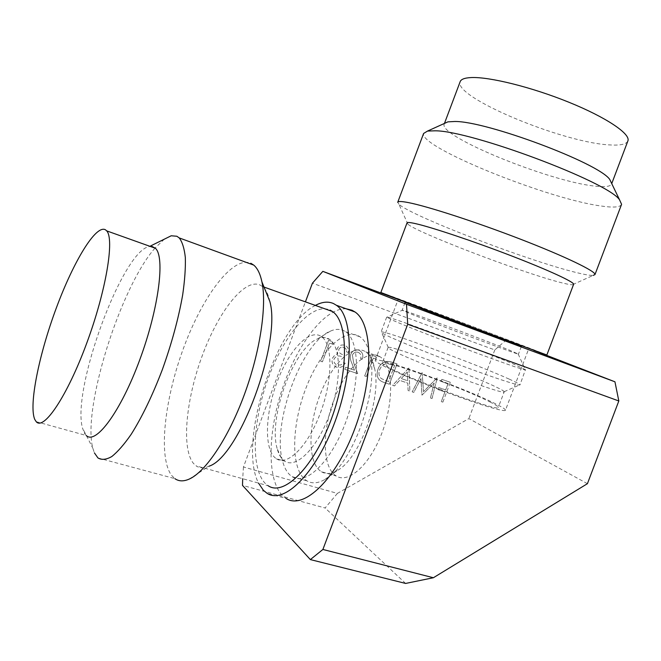 <?xml version="1.0" encoding="UTF-8"?>
<svg xmlns="http://www.w3.org/2000/svg" width="661" height="661" viewBox="0 0 661 661"><rect width="100%" height="100%" fill="white"/><g stroke="black" fill="none" stroke-linecap="round" stroke-linejoin="round"><path stroke-width="0.5" stroke-dasharray="3.31 2.48" d="M315.38 305.423C275.769 324.716 237.39 442.548 258.525 483.1M346.124 308.778C325.229 307.695 297.962 343.166 283.007 386.9C267.928 430.559 266.466 479.051 282.363 495.461L286.122 498.452L266.961 493.222M587.414 483.687L468.856 418.595L337.407 493.395L243.455 466.98L305.613 301.342M243.455 466.98L242.694 478.721M337.407 493.395L325.113 507.987L242.496 485.389M533.873 350.404L405.21 302.06M506.491 339.804L494.8 349.933L312.438 283.164M521.463 346.174L405.102 302.358M505.442 410.291C505.756 409.432 502.542 407.316 495.791 403.929C465.369 388.404 376.109 355.957 375.258 360.278C374.886 360.898 376.935 362.418 381.405 364.831C393.369 371.3 424.502 384.363 453.752 395.063C483.042 405.796 504.649 412.051 505.442 410.291L528.585 349.091M494.8 349.933L468.856 418.595M405.614 583.44L325.113 507.987M379.042 356.18L380.257 356.899C392.824 364.707 394.452 399.351 382.397 431.716C370.507 464.179 348.744 484.05 336.259 476.027L334.416 474.705C322.204 464.353 322.527 429.89 333.846 400.062C345.001 370.119 365.533 349.19 379.042 356.18M321.436 471.747C325.815 474.375 330.963 474.036 336.887 470.731C359.328 459.692 381.876 398.649 374.622 368.549C372.944 360.361 369.97 354.808 365.707 351.883L364.517 351.165C351.33 344.274 331.004 365.442 319.784 395.559C308.406 425.56 307.753 460.139 319.635 470.442L321.436 471.747L336.259 476.027M358.245 335.771L359.997 336.813C364.88 340.225 368.293 346.695 370.226 356.221C378.918 392.113 351.355 466.74 324.642 479.638C317.784 483.447 311.843 483.835 306.811 480.811L304.382 478.977C290.658 466.261 291.947 425.073 305.44 389.461C318.751 353.718 342.596 328.071 358.245 335.771M292.17 476.664C305.96 485.967 331.252 461.626 345.786 421.982C360.493 382.455 359.576 340.795 345.678 331.789L343.976 330.764C339.944 328.79 335.449 328.905 330.467 331.103C301.606 342.398 271.688 423.395 282.52 460.924C284.123 467.087 286.552 471.731 289.807 474.846L292.17 476.664L306.811 480.811M277.108 448.447C268.085 417.265 293.666 348.017 317.569 338.895C321.676 337.102 325.369 337.06 328.641 338.779L329.748 339.473C341.225 346.967 341.621 381.975 329.302 415.091C317.131 448.298 296.161 468.988 284.8 461.188L283.123 459.899C280.429 457.387 278.421 453.57 277.108 448.447L282.52 460.924M276.381 458.759C287.552 466.526 308.381 445.696 320.61 412.365C332.97 379.125 332.78 344.067 321.486 336.623L320.395 335.937C308.208 329.343 288.518 351.247 277.108 381.893C265.557 412.439 263.904 447.34 274.736 457.478L276.381 458.759L284.8 461.188M189.112 479.134L209.041 466.203C203.968 468.451 199.647 468.335 196.086 465.84L268.201 485.769L265.061 483.224C250.106 467.6 253.006 418.487 269.044 376.035C284.908 333.45 312.289 301.928 330.095 310.1M269.862 301.515C268.3 294.269 265.788 289.254 262.334 286.469L260.236 285.114C244.801 277.76 218.89 310.943 202.63 354.684C186.204 398.302 181.023 448.108 193.442 463.386L196.086 465.84M97.952 457.949L174.876 478.638L171.439 475.218C157.814 456.363 164.853 397.782 184.047 346.719C203.084 295.533 232.895 255.708 250.816 263.243M164.366 239.15L155.112 247.991M154.996 248.123C120.897 286.37 82.088 408.209 92.788 448.1L94.383 452.859M36.198 421.668L86.261 435.5L84.434 433.186L82.427 427.849L92.788 448.1M152.096 246.462L149.394 246.536C122.781 250.147 71.644 388.61 82.427 427.849M489.751 401.847C495.725 404.846 498.568 406.722 498.278 407.482C500.179 412.398 410.167 379.513 388.024 367.111C383.867 364.88 381.959 363.484 382.298 362.922C382.893 359.022 462.774 388.048 489.751 401.847M504.186 391.857L504.203 391.692C503.88 390.965 500.972 389.304 495.477 386.71C468.831 373.944 391.262 345.43 388.271 347.38L388.106 347.488C387.825 347.909 389.783 349.173 393.989 351.264C416.447 362.848 506.409 395.931 504.186 391.857L498.278 407.482M509.044 379.042C515.745 382.05 519.381 383.942 519.959 384.735L519.976 384.925C519.439 386.041 496.725 378.712 465.509 367.161C434.335 355.635 400.946 342.2 387.941 336.044C383.074 333.739 380.786 332.4 381.083 332.02L381.323 331.929C385.57 330.665 476.622 364.318 509.044 379.042M525.693 369.821L514.539 364.508C480.911 350.214 386.702 315.256 386.685 317.131L393.725 320.692C419.33 332.119 523.57 371.019 525.371 369.854L519.976 384.925M404.953 302.738L402.177 310.125C401.706 309.059 481.373 338.796 509.325 350.082L518.174 354.015C516.092 354.089 430.485 322.039 408.432 312.917L402.301 310.249L386.768 317.313M521.711 345.521L405.35 301.697L521.57 345.877M380.852 292.493C380.736 291.914 491.453 333.408 532.692 349.363L546.862 354.998M573.574 284.42L572.409 284.759C570.137 284.792 565.403 283.825 558.215 281.883C518.075 271.241 417.339 232.672 407.92 224.203L407.011 222.964M407.92 224.203L398.905 204.216C411.068 215.907 527.288 260.566 575.681 272.382C584.349 274.555 590.182 275.563 593.181 275.397L572.409 284.759M398.905 204.216L397.782 202.159M621.456 204.646C619.795 207.323 612.921 207.769 600.816 205.968C546.705 198.647 418.81 146.949 423.602 133.472M444.456 123.417L444.142 124.251C439.168 136.604 548.927 181.263 594.462 186.063C604.832 187.319 610.557 186.592 611.632 183.882L611.706 183.527M444.142 124.251L444.688 123.31M627.801 141.165C626.116 144.305 620.192 145.56 610.029 144.933C563.395 142.941 453.884 97.489 460.089 81.865M430.46 397.98L432.054 398.517L437.243 377.786L423.519 391.618L422.148 372.581L412.191 391.866L413.811 392.411L420.966 378.538L421.974 395.146L434.194 383.025L430.427 397.963L432.054 398.517M432.021 398.5L437.218 377.77L423.486 391.601L422.115 372.564L412.158 391.849L413.778 392.394L420.941 378.53L421.941 395.129L434.194 383.025M434.17 383.008L430.427 397.963M408.895 368.012L392.651 385.322L394.427 385.917L399.566 380.339L407.779 383.107L408.093 390.494L409.853 391.081L408.895 368.012L392.675 385.338L394.46 385.933L399.599 380.356L407.812 383.124L408.118 390.511L409.886 391.097L408.928 368.028M407.316 371.92L407.68 380.744L401.21 378.555L407.316 371.92L407.713 380.761L401.235 378.571L407.341 371.936M383.669 382.322L389.362 384.223L397.013 363.922L390.882 361.898L387.214 361.377C382.777 361.955 379.703 364.566 377.985 369.202C375.878 375.894 377.778 380.265 383.669 382.322L389.395 384.239L397.038 363.938L390.907 361.906L387.239 361.385C382.802 361.972 379.728 364.583 378.009 369.218C375.902 375.911 377.803 380.282 383.702 382.339M388.503 381.587L381.323 378.596C378.86 376.291 378.299 373.341 379.645 369.763C381.124 365.913 383.719 363.864 387.445 363.633L394.584 365.442L388.528 381.604L381.356 378.613C378.885 376.299 378.323 373.358 379.67 369.772C381.149 365.93 383.752 363.88 387.47 363.641L394.617 365.45L388.528 381.604M358.088 352.305C360.65 353.461 361.509 355.544 360.666 358.568L362.36 359.146C363.616 354.866 362.426 351.867 358.799 350.156L358.212 349.983C354.833 349.454 352.346 350.9 350.768 354.346C350.041 357.427 350.388 360.336 351.817 363.071L354.478 370.177L345.653 367.21L344.852 369.334L357.717 373.639L353.61 362.641L352.412 355.089C353.569 352.743 355.337 351.776 357.708 352.197L358.064 352.296C360.625 353.445 361.484 355.535 360.642 358.551L362.36 359.146M362.327 359.13C363.583 354.85 362.402 351.85 358.774 350.148L358.188 349.975C354.8 349.438 352.321 350.892 350.743 354.329C350.016 357.411 350.363 360.319 351.784 363.054L354.478 370.177L345.629 367.202L344.827 369.317L357.692 373.622L353.577 362.633L352.412 355.089C353.544 352.726 355.312 351.759 357.684 352.181L358.064 352.296M343.902 347.43C345.827 348.207 346.761 349.727 346.695 351.991L348.405 352.577C348.934 349.041 347.703 346.612 344.728 345.306L344.15 345.141C341.035 344.546 338.68 345.761 337.102 348.793L337.73 353.842L334.987 354.907L332.442 358.221C331.335 362.608 332.714 365.591 336.565 367.161L336.755 367.219C340.349 368.078 343.183 366.739 345.24 363.186L343.53 362.608L340.96 364.971L337.341 365.021C334.557 364.046 333.483 362.03 334.102 358.981C336.011 356.072 338.523 355.271 341.654 356.576L342.456 354.453C339.828 353.742 338.622 352.049 338.829 349.372C339.919 347.488 341.473 346.802 343.472 347.306L343.877 347.413C345.802 348.19 346.736 349.71 346.67 351.983L346.695 351.991M346.67 351.983L348.405 352.577C348.901 349.025 347.678 346.604 344.703 345.298L344.125 345.125C341.002 344.53 338.655 345.753 337.077 348.777L337.705 353.825L334.962 354.891L332.417 358.204C331.31 362.592 332.69 365.574 336.54 367.144L336.73 367.202C340.324 368.061 343.158 366.723 345.216 363.17L343.505 362.6L340.927 364.955L337.308 365.004C334.532 364.029 333.45 362.013 334.078 358.964L334.102 358.981C335.986 356.056 338.498 355.254 341.63 356.568L342.431 354.436C339.804 353.726 338.597 352.032 338.804 349.355L338.829 349.372M338.804 349.355C339.894 347.479 341.448 346.785 343.447 347.289L343.877 347.413M442.87 402.136L450.356 382.306L441.829 379.364L441.052 381.405L448.018 383.801L445.712 389.907L438.747 387.536L437.97 389.577L444.944 391.94L441.292 401.607L442.87 402.136L450.356 382.306M450.323 382.289L441.796 379.348L441.027 381.389L447.984 383.785L445.679 389.891L438.714 387.52L437.946 389.56L444.911 391.923L441.292 401.607M441.267 401.591L442.837 402.119M376.167 359.113L375.869 356.643L372.424 355.453L364.698 375.977L366.376 376.539L373.308 358.13L376.167 359.113L375.869 356.643M375.845 356.626L372.399 355.436L364.674 375.96L366.376 376.539L373.308 358.13M373.275 358.122L376.142 359.105M328.525 340.324L320.668 361.237L322.411 361.815L329.459 343.067L332.425 344.084L332.128 341.563L328.55 340.332L320.692 361.253L322.436 361.831L329.484 343.076L332.458 344.1L332.103 341.555L328.55 340.332M375.258 360.278L397.988 299.904M365.707 351.883L380.257 356.899M374.622 368.549L370.226 356.221M336.887 470.731L324.642 479.638M345.678 331.789L359.997 336.813M317.569 338.895L330.467 331.103M321.486 336.623L329.748 339.473M262.334 286.469L264.02 287.072M149.394 246.536L150.617 245.933M388.106 347.488L382.298 362.922M504.203 391.692L519.959 384.735M388.271 347.38L381.323 331.929M386.685 317.131L381.083 332.02M518.174 354.015L525.371 369.854M521.314 346.562L518.48 354.048"/><path stroke-width="0.99" d="M315.38 305.423C322.047 301.829 328.087 301.209 333.491 303.556L336.383 305.266C353.42 316.578 354.156 370.152 334.97 421.768C315.983 473.507 283.875 504.872 266.961 493.222L263.351 490.255L258.525 483.1M286.122 498.452C303.68 510.218 336.242 479.316 355.073 428.014C374.093 376.844 372.647 323.477 354.998 311.975L351.999 310.24L346.124 308.778M310.356 559.586L322.89 549.465L407.721 324.254L618.82 400.971L587.414 483.687L433.385 577.739L405.614 583.44L310.356 559.586L242.496 485.389L242.694 478.721M407.721 324.254L406.498 304.275L322.841 271.357L312.438 283.164L305.613 301.342M433.385 577.739L322.89 549.465M618.82 400.971L614.945 381.802L406.498 304.275M405.21 302.06L322.841 271.357M614.945 381.802L533.873 350.404M405.102 302.358L478.11 330.55L521.463 346.174M330.095 310.1L332.541 311.554C348.372 322.056 348.942 371.779 331.194 419.528C313.62 467.41 283.9 496.618 268.201 485.769M250.816 263.243L253.741 265.102C257.501 268.234 260.227 273.852 261.938 281.941L269.862 301.515C281.487 342.415 239.249 456.759 209.041 466.203M261.938 281.941C266.961 305.63 260.194 351.751 244.215 394.981C228.26 438.226 205.513 472.004 189.112 479.134C183.51 481.572 178.767 481.406 174.876 478.638M94.383 452.859L97.952 457.949C101.687 460.163 106.305 459.692 111.808 456.536C117.757 451.777 124.218 444.366 131.2 434.294C142.123 416.959 152.517 395.385 162.366 369.565C171.744 343.315 178.511 318.445 182.667 294.946C184.766 280.438 185.65 267.945 185.328 257.493C184.336 248.429 182.296 241.901 179.222 237.919L176.859 236.25L171.207 235.779L164.366 239.15M152.096 246.462L155.418 248.272C165.209 256.922 158.888 308.208 139.727 359.881C120.682 411.663 95.688 445.15 86.261 435.5M106.669 230.863L105.421 229.772C95.845 224.434 73.594 261.409 56.433 307.687C39.181 353.858 28.572 405.094 34.76 419.429L36.198 421.668C43.709 430.939 67.199 396.212 86.665 343.348C106.214 290.584 114.626 238.935 106.669 230.863L155.418 248.272M546.862 354.998L482.348 331.244L380.852 292.493L407.011 222.964C407.135 222.129 410.2 222.402 416.207 223.79C432.583 227.566 473.466 241.24 510.895 255.658C548.382 270.085 574.359 282.115 573.624 284.296L546.854 355.007M593.181 275.397L594.966 274.596C596.131 271.448 565.502 256.584 520.653 239.257C475.887 221.939 427.221 206.207 408.225 202.563C401.425 201.25 397.914 201.175 397.707 202.349M397.782 202.159L423.602 133.472L427.527 131.068L435.219 130.804C470.789 130.696 607.236 181.668 619.473 199.672L621.588 204.315L594.966 274.596M611.706 183.527L609.715 179.395C598.585 162.97 485.967 120.922 454.71 121.492L447.918 121.855L427.527 131.068M444.688 123.31L447.918 121.855M444.456 123.417L460.089 81.865C460.866 79.303 464.576 77.866 471.235 77.56C489.38 76.709 531.593 87.103 568.832 102.224C606.154 117.319 630.503 133.786 627.95 140.768L611.739 183.601M354.998 311.975L336.383 305.266M264.02 287.072L332.541 311.554M179.222 237.919L253.741 265.102M150.617 245.933L171.207 235.779M405.218 302.06L404.953 302.738M521.57 345.877L521.314 346.562M609.715 179.395L619.473 199.672"/></g></svg>

